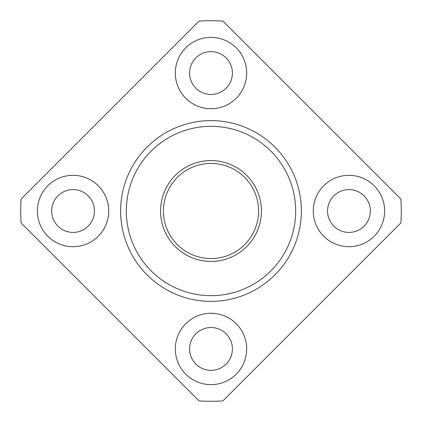 <?xml version="1.0" encoding="UTF-8"?>
<svg xmlns="http://www.w3.org/2000/svg" width="422" height="422" viewBox="0 0 422 422"><rect width="100%" height="100%" fill="white"/><g stroke="black" fill="none" stroke-linecap="round" stroke-linejoin="round"><path stroke-width="0.63" d="M160.576 211A50.424 50.424 0 0 0 236.209 254.666A50.424 50.424 0 0 0 236.209 167.334A50.424 50.424 0 0 0 160.576 211M120.618 211A90.382 90.382 0 0 0 256.191 289.27A90.382 90.382 0 0 0 256.191 132.73A90.382 90.382 0 0 0 120.618 211M222.916 400.9L400.9 222.916A190.275 190.275 0 0 0 400.9 199.084L222.916 21.1A190.275 190.275 0 0 0 199.084 21.1L21.1 199.084A190.275 190.275 0 0 0 21.1 222.916L199.084 400.9A190.275 190.275 0 0 0 222.916 400.9M313.272 211A35.675 35.675 0 0 0 366.787 241.896A35.675 35.675 0 0 0 366.787 180.104A35.675 35.675 0 0 0 313.272 211M175.325 73.053A35.675 35.675 0 0 0 228.84 103.949A35.675 35.675 0 0 0 228.84 42.158A35.675 35.675 0 0 0 175.325 73.053M37.373 211A35.675 35.675 0 0 0 90.888 241.896A35.675 35.675 0 0 0 90.888 180.104A35.675 35.675 0 0 0 37.373 211M175.325 348.947A35.675 35.675 0 0 0 228.84 379.842A35.675 35.675 0 0 0 228.84 318.051A35.675 35.675 0 0 0 175.325 348.947M189.594 348.947A21.406 21.406 0 0 0 221.703 367.488A21.406 21.406 0 0 0 221.703 330.41A21.406 21.406 0 0 0 189.594 348.947M51.648 211A21.406 21.406 0 0 0 83.756 229.536A21.406 21.406 0 0 0 83.756 192.464A21.406 21.406 0 0 0 51.648 211M189.594 73.053A21.406 21.406 0 0 0 221.703 91.59A21.406 21.406 0 0 0 221.703 54.512A21.406 21.406 0 0 0 189.594 73.053M327.541 211A21.406 21.406 0 0 0 359.649 229.536A21.406 21.406 0 0 0 359.649 192.464A21.406 21.406 0 0 0 327.541 211M163.43 211A47.57 47.57 0 0 0 234.785 252.198A47.57 47.57 0 0 0 234.785 169.802A47.57 47.57 0 0 0 163.43 211M126.326 211A84.674 84.674 0 0 0 253.337 284.328A84.674 84.674 0 0 0 253.337 137.672A84.674 84.674 0 0 0 126.326 211"/></g></svg>
